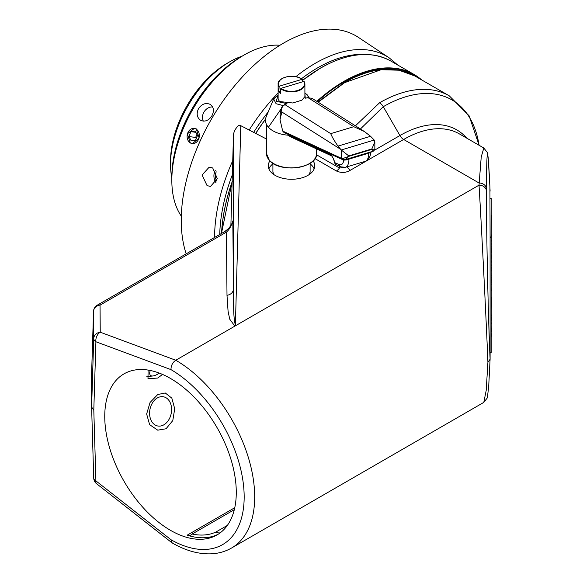 <?xml version="1.0" encoding="UTF-8"?>
<svg xmlns="http://www.w3.org/2000/svg" width="583" height="583" viewBox="0 0 583 583"><rect width="100%" height="100%" fill="white"/><g stroke="black" fill="none" stroke-linecap="round" stroke-linejoin="round"><path stroke-width="0.87" d="M150.254 370.46A14.881 5.517 133.6 0 0 150.006 371.247A14.881 5.517 133.6 0 0 152.892 375.977A14.881 5.517 133.6 0 0 159.276 373.098M269.914 160.886A23.247 13.424 0 0 0 268.26 165.849A23.247 13.424 0 0 0 275.074 175.337A23.247 13.424 0 0 0 300.413 178.252A23.247 13.424 0 0 0 314.762 165.849A23.247 13.424 0 0 0 313.115 160.886M272.91 163.867A23.247 13.424 0 0 0 268.865 168.888M162.526 374.417L157.745 378.046L147.995 378.673L148.075 370.067M157.745 394.523L165.266 392.978L171.847 398.153L174.718 408.785L172.787 420.598L166.038 428.775L157.745 430.167L149.627 424.679L146.639 414.01L150.057 402.496L157.745 394.523M344.655 82.633A0.743 0.43 60 0 0 344.283 82.589C371.407 67.373 394.946 65.179 414.914 76.009L398.918 70.193L381.085 69.734L344.655 82.633L318.165 102.207M170.513 378.469A93.003 53.694 -120 0 0 124.011 373.863A93.003 53.694 -120 0 0 109.757 448.385A93.003 53.694 -120 0 0 170.513 530.341A93.003 53.694 -120 0 0 217.014 534.946A93.003 53.694 -120 0 0 231.269 460.417A93.003 53.694 -120 0 0 170.513 378.469M490.099 191.166L489.909 186.749A7.441 4.504 -2.5 0 0 489.909 186.64L490.099 236.975L491.214 236.975L491.214 352.431L490.099 352.402M489.909 186.749C487.811 143.666 486.659 144.365 486.455 188.848L486.455 191.027C486.288 229.44 488.299 322.064 490.099 359.23L488.692 386.536L487.344 397.854L483.803 402.387L486.207 390.399L487.92 362.269C486.353 322.166 481.456 224.761 479.022 185.161A7.441 6.078 0 0 1 486.455 191.027M266.402 138.98L240.779 125.68L235.394 325.285L234.854 326.13L479.022 185.161L481.215 157.06L483.803 148.002L459.448 133.937A111.601 64.436 120 0 0 403.647 139.468L350.427 170.192C345.981 172.889 341.295 173.144 336.376 170.965A7.441 4.292 120 0 0 339.459 168.028L339.751 166.403M374.629 150.144L399.923 135.54A7.441 4.292 60 0 0 403.647 139.468L479.022 182.982A7.441 6.078 0 0 1 486.455 188.848M355.411 125.833L379.562 102.783A139.505 80.541 -60 0 1 449.311 95.867L414.907 76.009M232.814 221.438L233.513 289.015L233.346 139.599L230.883 225.526L233.346 139.599C232.712 133.74 234.621 128.916 239.059 125.126L240.779 125.68M93.797 410.111L91.611 407.072L93.725 338.57L93.528 311.482A7.441 6.566 -0.4 0 1 100.043 305.12L100.24 332.208A7.441 4.985 110.4 0 0 95.903 341.755L93.797 410.111L95.903 480.895L170.972 539.712L172.189 542.933C185.423 550.563 198.286 554.207 210.776 553.85C218.355 553.551 225.286 551.605 231.575 548.013A111.601 64.436 60 0 0 248.679 458.588A111.601 64.436 60 0 0 175.774 360.243C172.604 362.466 171.001 365.592 170.972 369.622L95.903 341.755A7.441 4.445 -178.2 0 1 93.725 338.57A7.441 6.566 -0.4 0 1 100.24 332.208L175.774 360.243L234.854 326.13L229.731 319.185L228.077 311.337L226.998 295.319C230.89 294.597 233.062 292.498 233.513 289.015C234.016 300.682 232.77 314.725 235.394 325.285M227.341 525.429L215.95 532.002A90.022 51.974 60 0 1 192.171 534.013A11.157 6.442 60 0 1 191.078 534.968A11.157 6.442 60 0 1 187.187 535.172A93.003 53.694 -120 0 0 218.304 534.152M220.214 532.818A11.157 6.442 60 0 1 215.95 532.002M234.3 509.695L192.171 534.013M171.949 542.773L96.574 483.715A7.441 3.476 -51.9 0 1 95.903 480.895A7.441 4.147 178.3 0 1 93.725 478.075L91.611 407.072L91.604 374.016M491.214 237.237L490.099 237.237L490.099 359.23L487.92 362.269M479.088 145.276A137.326 79.281 120 0 0 383.279 106.704L360.403 128.996M232.872 220.884C231.334 226.007 229.185 229.76 226.408 232.158A7.441 4.292 -120 0 0 223.617 232.231L97.244 305.186A7.441 7.441 0 0 0 93.528 311.402L93.528 311.402A7.441 4.445 -178.2 0 1 93.542 311.22M316.511 154.779L339.459 168.028L345.785 167.35M91.597 374.169L93.528 311.482A7.441 4.445 -178.2 0 1 93.528 311.402L91.597 374.097M96.574 483.715A7.441 7.441 0 0 1 93.725 478.075A7.441 4.147 178.3 0 1 93.725 478.009L91.618 407.218M350.427 170.192A7.441 4.292 60 0 1 347.053 166.825M314.157 168.888A23.247 13.424 0 0 0 310.112 163.867M307.379 97.784A1.858 0.488 76.4 0 1 307.401 97.776L305.259 98.177L304.902 93.499M304.902 92.916L307.722 95.262L308.276 97.565M283.695 105.72L276.094 103.723L273.667 98.979L266.205 116.746A26.038 15.034 0 0 0 268.42 127.24A26.038 15.034 180 0 0 288.221 135.198L288.024 134.25M278.834 86.627A13.394 7.732 180 0 1 278.12 84.141L278.12 99.35L279.636 101.566L292.739 102.98L301.87 100.196L304.902 96.64L304.902 84.141A13.394 7.732 180 0 1 295.69 91.487A13.394 7.732 180 0 1 280.722 88.718L280.722 93.579A13.394 7.732 180 0 1 279.636 92.573A13.394 7.732 180 0 1 278.834 91.487L279.162 86.226L301.972 79.361L302.3 81.926M281.057 88.317L303.86 81.452A13.023 7.521 0 0 1 297.534 90.503A13.023 7.521 0 0 1 281.057 88.317L280.722 88.718M279.162 86.226A13.023 7.521 0 0 1 285.495 77.175A13.023 7.521 0 0 1 301.972 79.361L302.3 79.565M288.148 134.95L331.027 154.838A1.858 1.632 -65.1 0 0 331.858 156.011L290.458 136.808L288.221 135.198M342.097 159.414A1.858 1.632 -65.1 0 1 341.23 158.219L342.41 158.729L348.758 156.353L345.202 159.618L342.097 159.414L283.928 132.428L282.704 131.073L280.015 119.69L280.219 113.721L281.509 108.321L268.42 127.24M278.12 95.051L276.24 101.282L287.011 103.672L285.043 104.685L330.699 133.638C332.07 136.969 334.504 141.122 337.987 146.107L341.23 149.977L374.213 140.044L374.847 142.055L371.845 148.949L348.758 155.901L341.23 149.977L341.23 158.219L282.704 131.073M337.987 146.107L370.577 136.298L374.213 140.044M330.699 133.638L353.786 126.693L308.137 97.74L305.259 98.177L307.401 97.776A1.858 0.488 76.4 0 1 307.62 97.871M370.577 136.298L364.426 131.547L353.786 126.693M331.027 154.838L333.527 158.802M373.251 150.873L371.845 149.408C374.009 150.028 374.993 149.889 374.796 148.978M364.426 131.547L312.153 98.396L308.137 97.74A1.858 0.525 75.8 0 0 307.904 97.645L307.904 97.645A1.858 0.525 75.8 0 0 307.824 97.689M285.043 104.685C282.165 106.084 281.101 108.525 281.844 112.002L281.509 108.321C281.327 107.345 282.376 106.121 284.642 104.648L284.642 104.648A1.858 0.867 -109.6 0 1 285.043 104.685M370.183 152.178L370.591 152.578L368.769 153.176L346.025 159.975L343.788 160.121A1.858 1.632 114.9 0 0 343.708 159.808M349.239 158.401A1.858 0.7 73.2 0 0 348.977 159.13A20.092 7.579 73.2 0 1 345.493 167.292L340.727 166.855A3.717 3.265 -65.1 0 1 338.993 164.472L334.555 162.54L333.469 158.685L334.839 162.548A3.717 3.265 114.9 0 0 336.573 164.931A3.717 3.717 0 0 1 334.555 162.54M370.591 152.578A1.858 1.698 37.2 0 1 370.861 151.893M343.387 159.778A1.858 1.319 -81.5 0 1 342.41 158.729M346.025 159.975A1.858 0.78 88.7 0 0 345.763 159.451M287.011 103.672L285.094 104.488A1.858 0.904 -110.2 0 0 284.949 104.576M285.51 104.525A1.858 0.904 -110.2 0 0 285.094 104.488L284.81 104.59A1.858 0.802 -108.4 0 0 284.73 104.627M285.174 104.641A1.858 0.802 -108.4 0 0 284.81 104.59L284.642 104.648M307.576 97.835A1.858 0.598 74.8 0 1 307.729 97.689L307.729 97.689A1.858 0.598 74.8 0 1 307.992 97.776M280.722 90.919L278.834 91.487M491.214 198.497L490.099 198.497L491.214 198.497L491.214 236.975M490.099 236.975L490.099 352.351L491.214 352.351M491.403 217.969L491.214 234.76M491.214 298.015L491.214 291.464M491.214 240.05L491.403 234.76M491.403 217.539L491.403 215.433L491.214 217.539M491.214 340.18L491.214 336.974M491.403 336.974L491.214 335.75M491.403 336.202L491.403 333.658M491.214 332.959L491.214 334.285M491.214 332.288L491.214 332.827M491.403 331.661L491.403 328.2M491.403 330.364L491.214 329.752M491.214 326.895L491.214 324.177M491.403 326.895L491.214 326.465M491.403 328.287L491.214 326.91M491.403 323.711L491.214 321.495M491.403 320.329L491.403 317.159M491.214 320.796L491.214 320.096M491.403 319.331L491.214 318.712M491.214 315.855L491.214 315.425M491.403 315.855L491.214 313.319M491.403 317.247L491.214 315.869M491.403 312.911L491.214 313.669M491.214 312.889L491.403 305.303M491.403 311.096L491.214 310.724M491.403 305.492L491.403 297.417M491.403 303.269L491.214 302.898M491.403 300.697L491.214 300.077M491.403 297.243L491.214 296.791M491.403 291.004L491.214 285.575M491.403 288.075L491.214 287.463M491.403 284.409L491.214 283.2M491.214 284.876L491.214 284.169M491.403 281.924L491.214 281.137M491.403 281.137L491.403 279.279M491.403 282.908L491.214 281.305M491.403 278.878L491.214 277.88M491.214 276.131L491.214 275.708M491.403 276.131L491.214 273.595M491.403 277.53L491.214 276.153M491.214 273.194L491.214 273.952M491.214 273.172L491.403 267.16M491.403 273.172L491.214 272.727M491.403 270.439L491.214 269.82M491.214 268.151L491.214 268.69M491.403 267.524L491.214 266.234M491.403 265.768L491.214 263.217M491.214 261.796L491.214 262.867M491.403 262.328L491.403 260.871M491.403 260.186L491.214 259.187M491.214 257.438L491.214 257.016M491.403 257.438L491.403 254.924M491.403 258.837L491.214 257.46M491.403 254.268L491.214 253.27M491.214 254.735L491.214 254.028M491.214 251.637L491.214 250.464M491.403 252.803L491.403 251.2M491.403 246.653L491.214 248.598M491.403 250.464L491.403 248.431M491.214 246.092L491.403 243.665M491.214 242.892L491.403 240.232M491.403 240.05L491.214 239.606M491.403 240.48L491.214 240.072M171.825 180.278L171.825 177.239A98.578 56.915 -60 0 1 193.855 105.8A98.578 56.915 -60 0 1 241.53 56.5L244.16 54.984A102.302 59.065 120 0 0 194.693 106.142A102.302 59.065 120 0 0 171.825 180.278A102.302 59.065 120 0 0 181.306 216.14M279.957 45.263A102.302 59.065 120 0 0 244.16 54.984M190.364 143.032L187.362 133.85L194.482 128.275M212.635 106.944A9.299 7.586 -56.8 0 0 204.254 111.593A9.299 7.586 -56.8 0 0 203.358 121.133M200.618 120.309C196.843 117.489 196.179 113.525 198.635 108.416C202.01 103.854 205.865 102.506 210.215 104.386C213.859 107.112 214.384 110.989 211.789 116.01C208.554 120.666 204.83 122.102 200.618 120.309L200.326 120.127M196.333 128.916L199.153 138.04L192.317 143.746M153.023 402.03A14.881 10.822 101.4 0 0 152.6 422.777A14.881 10.822 101.4 0 0 168.166 420.744A14.881 10.822 101.4 0 0 168.589 399.996A14.881 10.822 101.4 0 0 153.023 402.03M212.722 167.977L217.313 178.617L210.507 186.451L207.067 185.62L202.075 175.002L209.195 167.153L212.722 167.977M295.88 76.679A142.478 82.261 -60 0 1 321.342 59.998A142.478 82.261 -60 0 1 389.116 57.797L358.618 37.509A144.795 83.595 120 0 0 289.744 39.746A144.795 83.595 120 0 0 186.181 253.838M215.994 182.698A9.671 7.397 87 0 1 215.324 170.302M216.257 171.854A7.812 5.968 -93 0 0 216.745 181.036M242.04 56.208A83.682 48.316 120 0 0 229.695 61.834A83.682 48.316 120 0 0 170.528 164.326A83.682 48.316 120 0 0 171.825 177.83M170.528 164.326L170.528 161.287A79.966 46.166 -60 0 1 227.064 63.35L229.695 61.834M190.364 142.937A7.645 6.078 -82 0 0 198.621 139.111A7.645 6.078 -82 0 0 196.07 129.04A7.645 6.078 -82 0 0 187.813 132.866A7.645 6.078 -82 0 0 190.364 142.937M195.873 132.341L190.933 131.649L195.225 131.109L197.506 135.445L195.502 140.328L191.217 140.867L188.928 136.531L195.633 137.464L196.223 138.579M195.633 137.464L196.923 134.33M190.933 131.649L188.928 136.531M336.376 170.965L314.988 158.62M234.752 507.713L187.187 535.172M170.972 539.712A104.16 60.136 -120 0 0 244.168 496.927A104.16 60.136 -120 0 0 170.972 369.622M370.708 152.411L372.399 151.434M379.562 102.783A7.441 4.292 60 0 1 383.279 106.704L399.923 135.54A113.78 65.69 -60 0 1 466.808 138.186M226.998 295.319L226.408 232.158L100.043 305.12A7.441 4.292 -120 0 0 97.244 305.186M316.817 101.355A140.43 81.081 -60 0 1 343.861 81.409A140.43 81.081 -60 0 1 414.076 74.456A140.43 81.081 -60 0 1 421.677 79.915M420.117 79.018A140.058 80.862 120 0 0 344.123 81.868A140.058 80.862 120 0 0 317.276 101.646M421.698 79.929L414.076 74.456L390.923 61.091A140.43 81.081 120 0 0 320.708 68.043A140.43 81.081 120 0 0 302.3 80.658M265.535 119.231A140.43 81.081 120 0 0 255.769 133.463M232.274 181.626A140.43 81.081 120 0 0 221.569 233.411M221.555 233.419A140.058 80.862 -60 0 1 232.282 181.371M255.689 133.42A140.058 80.862 -60 0 1 265.556 119.056M302.3 80.607A140.058 80.862 -60 0 1 320.446 68.196M316.62 153.395C318.165 168.123 279.774 173.668 269.302 160.245L266.402 153.395A25.113 14.495 0 0 0 269.244 160.099A25.113 14.495 0 0 0 297.49 167.474A25.113 14.495 0 0 0 316.62 153.395L316.62 148.949M273.493 174.332L272.91 171.621A18.598 10.742 0 0 0 273.529 174.353M302.227 79.39C295.311 73.261 277.216 76.985 278.12 84.141A13.394 7.732 180 0 1 282.179 78.596M300.85 78.596A13.394 7.732 180 0 1 302.016 79.346M304.195 81.656A13.394 7.732 180 0 1 304.902 84.141L304.166 81.54M309.5 174.353A18.598 10.742 0 0 0 310.112 171.621L310.112 163.255M309.136 163.721A24.741 14.284 180 0 1 273.886 163.721M340.567 149.248L281.844 112.002L280.015 119.69M348.758 155.901L348.758 156.353L371.845 149.408L371.845 148.949M338.993 164.472A16.368 6.18 -106.8 0 0 343.788 160.121L342.797 159.655M370.897 151.857L370.708 152.396C370.81 152.367 370.307 159.939 365.286 161.338A20.092 7.579 -106.8 0 0 368.769 153.176A1.858 0.7 73.2 0 1 369.032 152.447M349.334 158.372L369.126 152.411M365.352 54.481A138.761 80.111 120 0 0 323.682 64.56A138.761 80.111 120 0 0 301.404 78.807M214.58 237.449A142.478 82.261 -60 0 1 232.843 160.42M249.181 130.038A142.478 82.261 -60 0 1 278.12 92.967M268.253 111.878A138.761 80.111 120 0 0 253.656 132.363M232.471 174.412A138.761 80.111 120 0 0 219.74 234.468M152.892 375.977L146.814 376.611M489.909 186.64L488.204 157.84L487.344 152.535L483.803 148.002M231.575 548.013L483.803 402.387M479.124 145.298L469.067 115.733L449.311 95.867M232.857 221.015C233.346 221.117 232.355 223.07 229.877 226.867C228.944 228.31 226.86 230.096 223.617 232.231M344.283 82.589L317.917 102.054M221.453 233.477L232.289 181.131M255.631 133.39L265.586 118.91M302.3 80.49L320.526 68.029C347.803 52.725 371.269 50.415 390.923 61.091M308.086 95.962L308.742 97.514M266.402 124.266L266.402 153.395M272.91 163.255L272.91 171.621M365.286 161.338L345.493 167.292M345.202 159.618L373.455 151.114L374.847 149.241L374.847 142.055M340.727 166.855L336.573 164.931M333.469 158.693L331.895 156.033M309.537 174.332L310.112 171.621M278.12 94.752L273.667 98.979M305.281 98.192L307.904 97.645L312.153 98.396M490.099 352.431L491.214 352.431M389.116 57.797L397.744 65.026"/></g></svg>
